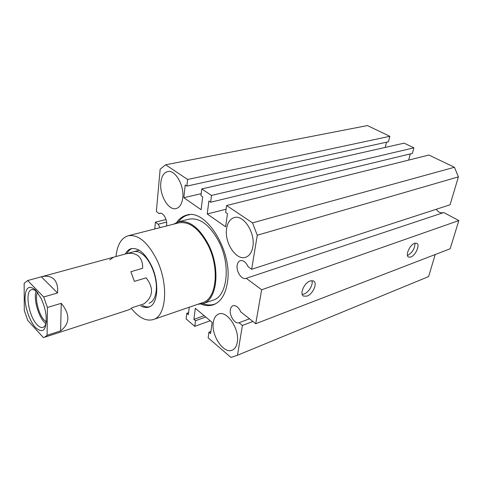 <?xml version="1.0" encoding="UTF-8"?>
<svg xmlns="http://www.w3.org/2000/svg" width="483" height="483" viewBox="0 0 483 483"><rect width="100%" height="100%" fill="white"/><g stroke="black" fill="none" stroke-linecap="round" stroke-linejoin="round"><path stroke-width="0.72" d="M149.537 306.79C147.291 307.242 144.918 306.771 142.413 305.383M126.896 253.581C128.224 251.039 129.951 249.349 132.076 248.497M133.652 251.746C136.478 250.967 139.545 251.903 142.847 254.547C151.04 260.923 157.585 278.528 156.214 290.657C155.435 297.504 153.123 301.67 149.283 303.143L149.06 303.215M125.29 254.016C126.763 251.196 128.713 249.427 131.141 248.703C138.247 247.447 144.985 253.038 151.36 265.469C159.656 282.464 158.05 304.616 148.879 307.049C146.391 307.882 143.711 307.496 140.837 305.896M109.713 259.932L113.481 257.222L125.556 253.949C130.664 252.669 134.872 253.297 138.186 255.839C141.332 258.61 142.823 262.764 142.648 268.294L130.845 271.718L134.389 281.366L146.174 277.828C153.968 288.164 153.22 296.846 143.922 303.861L132.348 307.623L129.19 309.688M116.023 256.533C117.2 245.014 121.191 238.107 127.995 235.807C138.06 234.074 147.665 242.055 156.806 259.751C168.802 284.191 166.43 315.967 153.437 319.498C146.415 321.551 139.17 318.007 131.708 308.866M128.315 235.722L178.644 222.892C189.215 220.997 199.008 228.405 208.028 245.123C219.825 268.204 216.511 298.723 202.86 302.551L202.468 302.684M173.741 224.136L178.408 221.842C189.239 219.91 199.28 227.505 208.529 244.639C220.64 268.319 217.235 299.623 203.246 303.547L197.722 304.314M178.752 221.757L188.708 219.228C199.63 217.259 209.707 224.746 218.926 241.675C230.989 265.07 227.402 296.109 213.293 300.094L212.888 300.233M189.541 214.73L187.796 215.08C184.114 216.088 180.992 218.34 178.438 221.836M202.908 303.668C207.122 305.25 211.101 305.371 214.85 304.042L216.082 303.523M407.453 255.441L407.851 255.314C412.573 252.404 414.939 248.365 414.939 243.184M201.127 304.121C205.529 305.896 209.682 306.089 213.601 304.701C220.791 301.869 225.38 294.624 227.348 282.966C233.15 251.661 205.692 207.805 186.39 215.207C182.532 216.269 179.302 218.678 176.693 222.434M252.826 246.873C255.61 232.921 243.408 214.18 234.104 217.64C230.065 218.986 227.565 222.633 226.612 228.574C224.154 242.538 236.217 260.959 245.726 257.24C249.433 255.893 251.8 252.434 252.826 246.873M237.274 342.302C239.93 329.346 226.871 309.977 218.576 314.083C215.738 315.272 213.987 318.031 213.317 322.36C210.962 335.287 223.792 354.395 232.299 350.115C234.901 348.943 236.555 346.341 237.274 342.302M182.737 197.945C184.446 185.43 175.075 169.346 167.595 171.61C163.779 172.703 161.521 176.386 160.821 182.652C159.348 195.168 168.603 210.956 176.217 208.529C179.779 207.436 181.952 203.911 182.737 197.945M261.659 289.77L458.85 220.556L443.744 212.55L246.227 278.305L261.659 289.77L255.718 323.725L240.788 311.921C238.566 307.182 235.952 305.135 232.957 305.769C231.574 306.343 230.711 307.665 230.361 309.736C229.208 315.713 234.955 324.407 239.031 322.747L242.4 325.464L237.491 355.246L428.608 276.59L435.201 254.529M458.403 176.869L257.27 235.221L252.506 222.85L454.431 167.269L458.403 176.869L450.065 204.786L251.655 269.291L248.099 266.707C245.938 262.106 243.329 260.089 240.268 260.675C238.632 261.285 237.612 262.794 237.201 265.209C235.994 271.524 241.796 280.188 246.076 278.359L246.227 278.305M436.288 209.266C438.166 212.128 440.508 213.269 443.316 212.695M251.655 269.291L257.27 235.221M454.431 167.269L428.91 155.037L226.593 205.529L252.506 222.85M226.593 205.529L225.633 212.393L227.481 213.649L225.627 226.799L207.231 213.987L226.08 209.211M410.296 153.896L408.684 160.084M211.5 195.44L413.883 147.828L404.114 143.149L201.761 188.931L211.5 195.44L210.636 202.226L208.867 201.025L207.231 213.987M210.636 202.226L412.422 153.377L413.883 147.828M201.761 188.931L200.952 195.657L202.679 196.829L201.115 209.725L183.842 197.692L201.188 193.689M386.509 142.189L385.241 147.418M187.609 179.471L389.829 136.303L367.436 125.568L165.645 164.788L187.609 179.471L186.879 186.112L185.218 184.989L183.842 197.692M186.879 186.112L388.495 141.754L389.829 136.303M165.645 164.788L160.151 169.195L156.353 211.524L159.124 213.577L160.628 213.214M166.49 225.99L166.647 224.951C167.353 219.439 163.067 212.164 159.813 213.281L159.124 213.577M166.593 222.114L158.146 224.239L160.121 227.614M166.025 219.517L155.399 222.156L158.146 224.239M154.789 228.972L155.399 222.156M210.214 320.73L194.782 326.351L186.124 318.919L186.8 313.322L188.358 314.644L189.258 307.218M186.8 313.322L188.593 312.7M194.782 326.351L195.5 320.718L205.776 317.029M195.5 320.718L193.912 319.372L204.188 315.701M193.912 319.372L195.313 308.305L212.164 322.354L210.588 333.548L208.94 332.141L210.89 331.41M237.491 355.246L230.983 357.432L208.149 337.828L208.94 332.141M252.863 321.467L242.4 325.464M249.488 318.798L239.031 322.747M410.767 257.047C415.621 255.513 420.373 244.561 416.714 243.239L414.637 243.281C409.765 244.73 404.965 255.809 408.612 257.101L410.767 257.047M458.85 220.556L450.15 248.763L255.718 323.725M310.207 280.919C304.236 282.748 299.273 294.225 303.584 296.115L307.007 296.115C312.948 294.189 317.838 282.851 313.503 280.937L310.207 280.919M302.219 294.382L304.055 294.014C308.758 292.457 313.479 284.39 311.897 280.581M31.685 289.661L31.564 289.691C33.212 289.232 35.078 290.054 37.167 292.161L37.97 293.042M46.404 321.117C45.939 324.63 44.816 326.719 43.023 327.383C41.242 327.921 39.244 327.003 37.022 324.636C28.624 316.196 24.591 291.074 31.564 289.691M36.11 291.177C33.424 298.542 38.054 315.876 44.418 322.324L45.879 323.688M37.408 292.414C34.559 298.403 38.628 314.511 44.436 320.35L46.283 321.956M35.458 327.498C43.301 334.164 46.839 330.064 46.072 315.194C45.245 309.114 43.488 303.336 40.801 297.86L35.579 290.114C29.089 284.735 25.569 287.337 25.007 297.92C25.031 307.768 29.825 321.388 35.458 327.498M41.345 276.819C46.567 275.515 50.757 276.294 53.921 279.162C56.897 282.271 58.105 286.872 57.543 292.97L41.345 276.819L27.676 280.532L43.705 296.985L57.543 292.97M43.705 296.985L47.431 307.466L47.086 335.305L44.569 337.243L43.319 337.496L27.785 320.483L24.295 310.587L24.15 283.31L27.676 280.532M47.431 307.466L61.244 303.324C70.27 314.33 70.059 323.525 60.61 330.909L61.244 303.324M47.086 335.305L60.61 330.909M129.408 309.615L44.569 337.243M153.437 319.498L202.86 302.551M203.246 303.547L213.293 300.094M188.183 214.983L189.088 214.754M214.85 304.042L215.696 303.747M186.776 215.116L186.39 215.207M303.095 295.765L303.584 296.115M27.525 280.569L113.481 257.222M113.68 257.167L139.189 250.242"/></g></svg>
